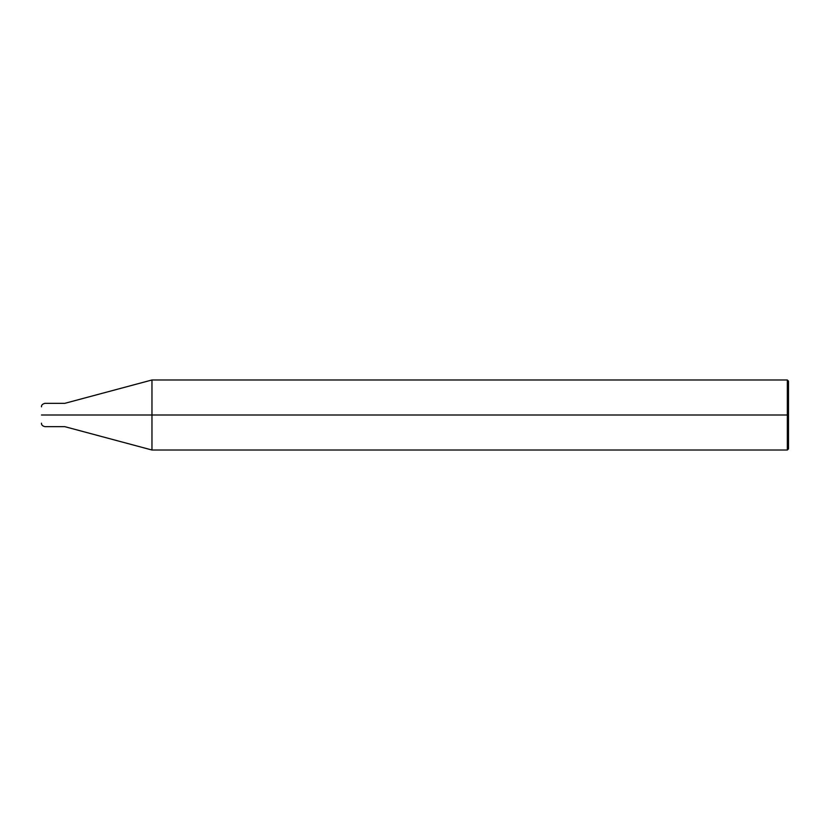 <?xml version="1.0" encoding="UTF-8"?>
<svg xmlns="http://www.w3.org/2000/svg" width="830" height="830" viewBox="0 0 830 830"><rect width="100%" height="100%" fill="white"/><g stroke="black" fill="none" stroke-linecap="round" stroke-linejoin="round"><path stroke-width="1.25" d="M61.928 415C61.928 430.054 61.928 430.054 61.928 415C61.928 399.946 61.928 399.946 61.928 415L45.007 415C45.007 399.946 45.007 399.946 45.007 415L41.5 415C41.5 404.469 41.5 404.469 41.5 415C41.5 425.531 41.5 425.531 41.5 415L45.007 415C45.007 399.946 45.007 399.946 45.007 415C45.007 430.054 45.007 430.054 45.007 415C45.007 430.054 45.007 430.054 45.007 415L61.928 415C61.928 430.054 61.928 430.054 61.928 415C61.928 399.946 61.928 399.946 61.928 415C61.928 399.946 61.928 399.946 61.928 415C61.928 430.054 61.928 430.054 61.928 415L64.844 415C64.844 399.946 64.844 399.946 64.844 415L61.928 415M788.5 415L788.5 448.843L788.5 381.157L788.5 415L787.338 415L787.338 379.984L787.338 415L151.963 415L151.963 379.984L151.963 415L64.844 415C64.844 399.946 64.844 399.946 64.844 415C64.844 430.054 64.844 430.054 64.844 415C64.844 430.054 64.844 430.054 64.844 415L151.963 415L151.963 379.984L151.963 450.016L151.963 415L151.963 450.016L151.963 415L787.338 415L787.338 379.984L787.338 450.016L787.338 415L787.338 450.016L787.338 415L788.5 415L788.5 448.843L788.5 415M788.5 381.146L787.338 379.984L151.963 379.984L64.844 403.328L45.007 403.328C42.506 403.94 41.334 405.113 41.5 406.825M788.5 448.854L787.338 450.016L151.963 450.016L64.844 426.672L45.007 426.672C42.506 426.06 41.334 424.887 41.5 423.176"/></g></svg>
